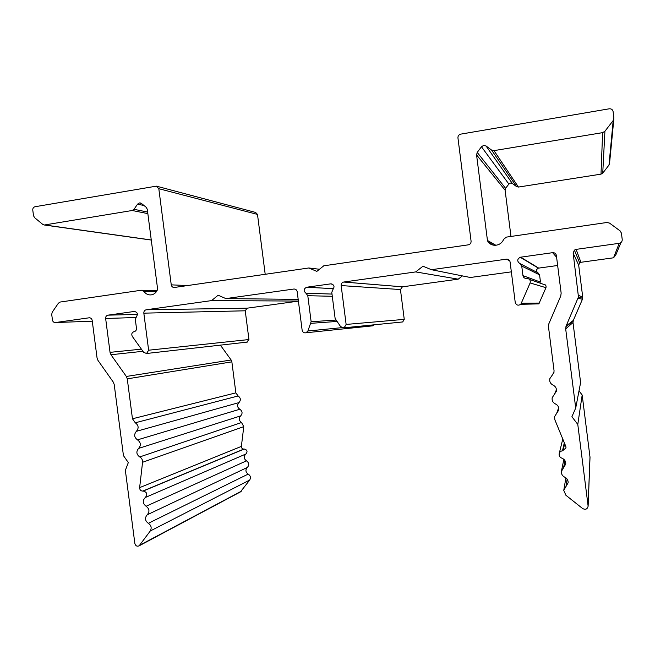<?xml version="1.0" encoding="UTF-8"?>
<svg xmlns="http://www.w3.org/2000/svg" width="655" height="655" viewBox="0 0 655 655"><rect width="100%" height="100%" fill="white"/><g stroke="black" fill="none" stroke-linecap="round" stroke-linejoin="round"><path stroke-width="0.98" d="M211.573 300.596L218.14 295.217L225.852 298.59L293.833 289.035C295.651 288.97 296.772 289.862 297.198 291.712L302.135 330.177C302.684 332.29 303.985 333.149 306.041 332.765L307.883 331.004L311.133 321.728L307.793 295.7L305.959 293.219C303.355 290.894 303.576 288.904 306.622 287.242L330.685 283.861C334.14 284.557 334.893 286.431 332.945 289.469L331.782 292.376L335.139 318.559L340.69 326.739L344.145 327.803L346.135 324.438L341.157 285.572C341.091 283.697 341.935 282.518 343.687 282.035L415.72 271.915L422.983 266.208L431.449 269.704L506.405 259.167C508.411 259.085 509.639 260.019 510.089 261.959L515.223 302.373C516.287 305.255 518.146 305.893 520.807 304.288L530.132 282.944C530.706 280.127 529.551 278.621 526.661 278.44C524.639 278.514 523.402 277.581 522.952 275.632L521.74 266.069L519.734 263.482C516.959 261.23 517.114 259.151 520.209 257.251L552.624 252.674C554.67 252.584 555.923 253.526 556.382 255.491L561.155 293.162L560.754 295.994L548.857 323.767L548.456 326.583L554.048 370.673L553.925 372.679L549.856 378.631C549.308 381.554 550.38 383.715 553.074 385.124C555.645 386.434 556.75 388.489 556.373 391.297L552.19 397.7C551.764 400.532 552.861 402.62 555.465 403.963C557.962 405.232 559.075 407.23 558.797 409.956L554.539 416.711L554.859 419.765L565.781 446.325L566.01 447.897L562.489 450.796C560.615 451.099 559.493 452.155 559.133 453.972C559.018 455.978 559.919 457.37 561.826 458.156C564.52 459.237 565.83 461.185 565.756 464.002L561.376 471.453C561.237 474.048 562.358 475.956 564.749 477.184C567.074 478.363 568.212 480.221 568.147 482.743L563.75 490.358L565.879 495.237L582.663 508.567C585.57 509.975 587.388 509.181 588.125 506.176L577.784 424.407L571.913 416.719L575.712 408.024L565.683 328.908L566.084 326.084L578.463 296.944L573.15 253.141L574.402 250.112L576.105 249.375L619.204 243.316C621.267 242.825 622.275 241.548 622.225 239.501L621.415 233.106L620.113 230.887L609.527 223.101L606.989 222.479L506.372 237.118L503.703 239.263C502.156 242.833 499.462 244.839 495.614 245.265C492.617 245.379 490.136 244.331 488.171 242.121L487.451 240.459L476.562 154.875L477.225 152.427L481.466 146.753L483.636 145.418L486.059 145.991L491.561 150.052L493.985 150.625L602.616 132.646L604.917 131.262L613.195 120.512L613.907 117.982L613.096 111.563C612.63 109.573 611.344 108.656 609.232 108.804L460.752 134.128C458.827 134.66 457.894 135.912 457.943 137.902L471.084 241.163C471.142 243.144 470.208 244.372 468.284 244.847L323.767 265.807L316.84 271.383L308.792 267.977L174.361 287.471C172.674 287.496 171.643 286.62 171.25 284.86L158.813 188.697L156.389 186.143L35.018 206.734C33.454 207.176 32.701 208.298 32.775 210.091L33.503 215.683L34.543 217.616L42.788 224.428L44.311 225.009L132.187 210.501L134.013 209.305L137.566 204.139L139.4 202.935L141.472 203.484L146.196 207.291L147.285 209.272L157.528 288.413L157.298 290.083C156.037 292.834 153.999 294.431 151.19 294.889C148.218 295.151 145.811 294.005 143.969 291.459L141.415 290.222L60.17 302.045L58.418 303.175L52.212 312.23L51.712 314.4L52.441 319.992C52.826 321.736 53.833 322.587 55.454 322.538L89.113 317.806C90.758 317.757 91.782 318.608 92.175 320.369L97.071 358.064L97.996 360.438L113.29 382.111L114.207 384.493L123.443 455.618L128.323 462.577L125.359 470.347L134.856 543.511C135.601 545.926 137.034 546.688 139.155 545.812L150.273 530.984C151.903 527.897 151.256 525.343 148.325 523.32C144.968 520.741 144.599 517.9 147.219 514.789C149.831 511.67 149.463 508.829 146.106 506.258C142.602 503.449 142.364 500.51 145.385 497.456C147.743 494.288 147.031 492.151 143.24 491.045L142.757 491.094C140.727 490.972 139.679 489.817 139.638 487.631L142.561 462.274C142.692 459.859 141.742 458.091 139.711 456.944C136.363 454.414 135.994 451.573 138.606 448.405C141.218 445.244 140.85 442.395 137.501 439.865C134.152 437.352 133.784 434.502 136.387 431.326C138.999 428.149 138.631 425.3 135.282 422.786L132.457 418.774L127.275 378.852L126.349 376.461L110.965 354.74L110.04 352.357L105.643 318.486C105.57 316.701 106.331 315.595 107.919 315.161L134.291 311.461C137.444 312.148 138.139 313.933 136.379 316.815L135.339 319.583L136.469 328.302C136.551 330.046 135.822 331.152 134.283 331.618L133.947 331.676C131.802 332.593 131.254 334.173 132.326 336.424L143.691 352.374L146.581 353.487L148.636 350.212L143.83 313.156C143.764 311.346 144.534 310.224 146.155 309.79L211.573 300.596L298.393 301.063M510.982 236.447L505.103 190.187L505.611 188.329L508.861 184.047L510.532 183.048L512.374 183.49L516.582 186.609L518.433 187.06L601.003 174.148L602.739 173.125L608.986 165.076L609.543 163.431M240.426 491.905L249.711 480.041C251.021 477.626 250.513 475.645 248.179 474.097C245.519 472.116 245.24 469.905 247.328 467.465C249.424 465.017 249.137 462.807 246.477 460.833C243.693 458.68 243.504 456.396 245.92 453.989C247.811 451.508 247.246 449.846 244.241 449.019L243.848 449.06C242.235 448.978 241.408 448.094 241.376 446.391L243.775 426.642L241.531 422.516C238.87 420.567 238.584 418.357 240.672 415.884C242.768 413.403 242.481 411.193 239.82 409.244C237.159 407.304 236.873 405.093 238.96 402.612C241.048 400.123 240.77 397.912 238.109 395.972L235.865 392.869L231.862 361.847L231.133 359.996L220.383 345.136M246.73 342.156L248.941 339.544L245.24 310.798L247.091 308.186L298.402 301.128M225.852 298.59L298.181 299.384M372.024 325.912L374.259 324.79M401.564 322.063L402.694 321.949L404.25 319.37L400.442 289.543L402.416 286.833L458.222 279.161L462.422 275.902M415.72 271.915L458.222 279.161M431.449 269.704L470.356 277.491L511.342 271.85M520.807 304.288L538.836 303.887L545.959 287.684C546.401 285.539 545.517 284.393 543.314 284.254L529.502 279.439M522.952 275.632L540.49 282.117L539.564 274.854L538.042 272.881L520.267 263.752M537.64 272.677C535.946 270.867 536.199 269.361 538.41 268.149L557.651 265.488M590.016 457.272L582.18 395.022L579.012 390.888M577.784 424.407L582.18 395.022M575.712 408.024L580.608 382.594L573.002 322.571L573.305 320.426L582.426 299.294L582.737 297.141L578.684 265.136L579.634 262.835L580.928 262.287L613.538 257.8L615.823 254.926L620.948 242.563M308.792 267.977L319.468 269.262M265.201 274.298L257.489 214.414L255.581 212.433L157.077 186.323M486.059 145.991L512.374 183.49M143.969 291.459L156.349 291.77M55.454 322.538L92.281 321.179M89.113 317.806L89.653 317.79M139.769 545.214L241.31 491.225M150.273 530.984L249.711 480.041M148.325 523.32L248.179 474.097M147.219 514.789L247.328 467.465M146.106 506.258L246.477 460.833M145.385 497.456L245.92 453.989M143.24 491.045L244.241 449.019M142.757 491.094L243.848 449.06M139.638 487.631L241.376 446.391M142.561 462.274L243.775 426.642M139.711 456.944L241.531 422.516M138.606 448.405L240.672 415.884M137.501 439.865L239.82 409.244M136.387 431.326L238.96 402.612M135.282 422.786L238.109 395.972M132.457 418.774L235.865 392.869M127.275 378.852L231.862 361.847M126.349 376.461L231.133 359.996M110.965 354.74L142.929 351.301M110.04 352.357L141.398 349.148M105.643 318.486L135.773 317.519M107.96 315.161L137.444 314.4L107.919 315.161M134.291 311.461L134.905 311.444M148.636 350.212L248.941 339.544M143.83 313.156L245.24 310.798M146.204 309.782L247.131 308.186M293.833 289.035L294.889 289.084M307.883 331.004L341.795 327.664M310.937 323.333L336.776 321.458M311.133 321.728L335.753 320.082M307.793 295.7L332.281 296.289M305.959 293.219L331.995 294.07M306.704 287.234L333.649 288.667M330.685 283.861L331.913 283.951M346.135 324.438L404.25 319.37M341.157 285.572L400.442 289.543M343.785 282.018L402.489 286.816M506.405 259.167L509.688 260.764M521.544 303.2L539.401 303.069M530.132 282.944L545.959 287.684M521.74 266.069L539.564 274.854M520.61 257.169L538.705 268.091M552.624 252.674L556.603 257.259M551.878 375.7L554.04 372.13M554.269 394.547L556.463 389.717M556.66 413.379L558.69 407.664M563.079 450.738L564.667 443.615M562.489 450.796L564.307 442.755M563.554 467.768L564.962 460.621M565.945 486.591L567.156 479.157M588.1 505.775L589.999 456.772M565.683 328.908L573.002 322.571M566.084 326.084L573.305 320.426M578.095 298.221L582.426 299.294M578.496 295.38L582.737 297.141M573.15 253.141L578.684 265.136M576.105 249.375L580.928 262.287M619.204 243.316L613.538 257.8M488.171 242.121L493.616 245.175M487.451 240.459L495.81 245.248M476.562 154.875L505.103 190.187M477.225 152.427L505.611 188.329M481.466 146.753L508.861 184.047M491.561 150.052L516.582 186.609M493.985 150.625L518.433 187.06M602.616 132.646L601.003 174.148M604.917 131.262L602.739 173.125M613.195 120.512L608.986 165.076M171.25 284.86L187.625 285.547M158.813 188.697L257.489 214.414M44.761 224.976L151.256 239.976M132.187 210.501L147.842 213.612M134.013 209.305L147.645 212.064M137.566 204.139L144.002 205.523M140.039 202.911L140.71 203.058M142.135 290.247L157.036 290.648M139.155 545.812L240.811 491.7M146.581 353.487L247.303 342.09M146.155 309.79L247.091 308.186M306.041 332.765L372.99 325.813M306.622 287.242L333.641 288.683M344.145 327.803L402.694 321.949M343.687 282.035L402.416 286.833M520.209 257.251L538.41 268.149M559.313 453.227L562.776 439.014M561.564 470.544L563.865 459.319M563.881 489.588L565.895 477.855M588.125 506.176L590.024 457.084M565.805 326.902L573.1 321.048M578.463 296.944L582.713 298.32M574.402 250.112L579.634 262.835M613.85 119.104L609.486 164.012M44.311 225.009L151.264 240.057"/></g></svg>
